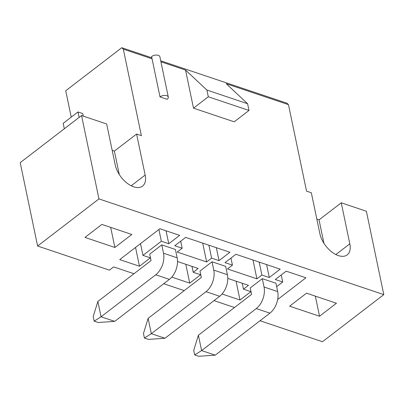 <?xml version="1.0" encoding="UTF-8"?>
<svg xmlns="http://www.w3.org/2000/svg" width="404" height="404" viewBox="0 0 404 404"><rect width="100%" height="100%" fill="white"/><g stroke="black" fill="none" stroke-linecap="round" stroke-linejoin="round"><path stroke-width="0.61" d="M222.054 293.986L239.996 300.015L250.889 291.648L243.476 289.158L248.45 285.34L227.78 278.396M277.649 299.516L305.924 277.795L286.178 271.16L275.286 279.528L282.704 282.022L276.654 286.668M171.786 277.099L189.734 283.128L200.626 274.76L193.213 272.266L198.182 268.448L177.518 261.504M114.882 247.465L84.961 237.416L101.879 224.417L131.8 234.472L114.882 247.465L110.681 227.376M98.955 198.914L37.617 246.026L20.2 162.655L81.537 115.544L98.955 198.914L383.8 294.622L366.383 211.252L341.249 202.808L349.819 243.819A20.271 11.534 52.5 0 1 347.203 254.868A20.271 11.534 52.5 0 1 331.75 251.929A20.271 11.534 52.5 0 1 319.897 233.764L311.327 192.753L306.54 191.143L288.471 104.636L286.941 103.207L160.721 60.797M133.966 273.73L113.655 266.908L109.428 270.155L37.617 246.026M163.721 283.729L184.234 290.617M213.989 300.616L234.497 307.51M260.024 320.756L322.463 341.734L383.8 294.622M319.539 316.231L289.618 306.176L306.535 293.183L336.456 303.237L319.539 316.231L315.337 296.137M212.029 261.777L225.674 266.362L227.417 274.7A16.216 10.176 108.6 0 1 219.65 296.268L164.973 338.264L151.328 333.679L144.415 338.032L143.46 333.462L148.127 318.352L201.323 277.492L199.975 271.039L212.029 261.777L213.772 270.114A16.216 10.176 108.6 0 1 206.005 291.683L151.328 333.679L148.127 318.352M262.297 278.669L275.942 283.249L277.684 291.587A16.216 10.176 108.6 0 1 269.917 313.161L215.241 355.151L201.596 350.571L194.683 354.924L193.728 350.349L198.394 335.239L251.591 294.38L250.243 287.926L262.297 278.669L264.039 287.007A16.216 10.176 108.6 0 1 256.272 308.575L201.596 350.571L198.394 335.239M161.762 244.89L175.407 249.47L177.149 257.808A16.216 10.176 108.6 0 1 169.382 279.381L114.706 321.372L101.061 316.792L94.152 321.145L93.198 316.569L97.859 301.46L151.056 260.6L149.707 254.146L161.762 244.89L163.504 253.227A16.216 10.176 108.6 0 1 155.737 274.796L101.061 316.792L97.859 301.46M174.755 245.748L185.648 237.385L229.921 252.258L219.029 260.625L211.61 258.136L206.641 261.954L177.199 252.061L182.169 248.243L174.755 245.748M179.659 235.37L168.766 243.738L161.347 241.244L142.945 255.379L150.364 257.873L139.471 266.236L119.725 259.605L159.913 228.735L179.659 235.37M225.023 262.64L235.916 254.273L280.184 269.15L269.291 277.513L261.878 275.023L256.909 278.841L227.467 268.948L232.436 265.13L225.023 262.64M119.276 174.518L114.383 151.096L112.181 150.359M323.932 243.284L319.039 219.862L316.837 219.125M71.24 117.135L65.731 90.764L121.781 47.712L123.306 49.142L141.38 135.648L136.592 134.042L145.162 175.053A20.271 11.534 52.5 0 1 142.546 186.103A20.271 11.534 52.5 0 1 127.093 183.163A20.271 11.534 52.5 0 1 115.241 164.999L106.671 123.988L81.537 115.544M64.312 128.775L63.175 123.331L77.982 111.959L82.77 113.569L83.305 116.135M121.781 47.712L151.848 57.812M167.145 99.293L160.014 96.899L151.586 56.56A4.833 2.565 -11.8 0 1 156.59 55.06A4.833 2.565 -11.8 0 1 159.883 56.767L168.311 97.112A4.833 2.565 -11.8 0 1 167.145 99.293M123.306 49.142L152.056 58.797M160.928 61.782L185.542 70.049L206.904 90.057L208.307 96.778L249 110.454L247.596 103.727L226.235 83.724L288.471 104.636M185.542 70.049L193.501 108.151L234.194 121.821L249 110.454M208.307 96.778L193.501 108.151M247.596 103.727L206.904 90.057M77.982 111.959L79.118 117.402M319.039 219.862L341.249 202.808M114.383 151.096L136.592 134.042M185.795 264.287L189.734 283.128M191.976 266.367L193.213 272.266M216.322 247.692L219.029 260.625M208.908 245.198L211.61 258.136M202.707 243.117L206.641 261.954M180.699 241.188L182.169 248.243M281.229 274.962L282.704 282.022M166.064 230.805L168.766 243.738M158.893 229.517L161.347 241.244M140.496 243.652L142.945 255.379M135.547 247.45L139.471 266.236M160.014 96.899A4.833 2.565 -11.8 0 1 165.019 95.4A4.833 2.565 -11.8 0 1 168.311 97.112M236.062 281.179L239.996 300.015M242.243 283.255L243.476 289.158M266.589 264.58L269.291 277.513M259.176 262.09L261.878 275.023M252.975 260.004L256.909 278.841M230.962 258.075L232.436 265.13M215.241 355.151L198.753 356.288L194.683 354.924M164.973 338.264L148.485 339.4L144.415 338.032M114.706 321.372L98.217 322.508L94.152 321.145M335.855 254.545L349.819 243.819M131.199 185.779L145.162 175.053M277.684 291.587L264.039 287.007M269.917 313.161L256.272 308.575M227.417 274.7L213.772 270.114M219.65 296.268L206.005 291.683M177.149 257.808L163.504 253.227M169.382 279.381L155.737 274.796"/></g></svg>
